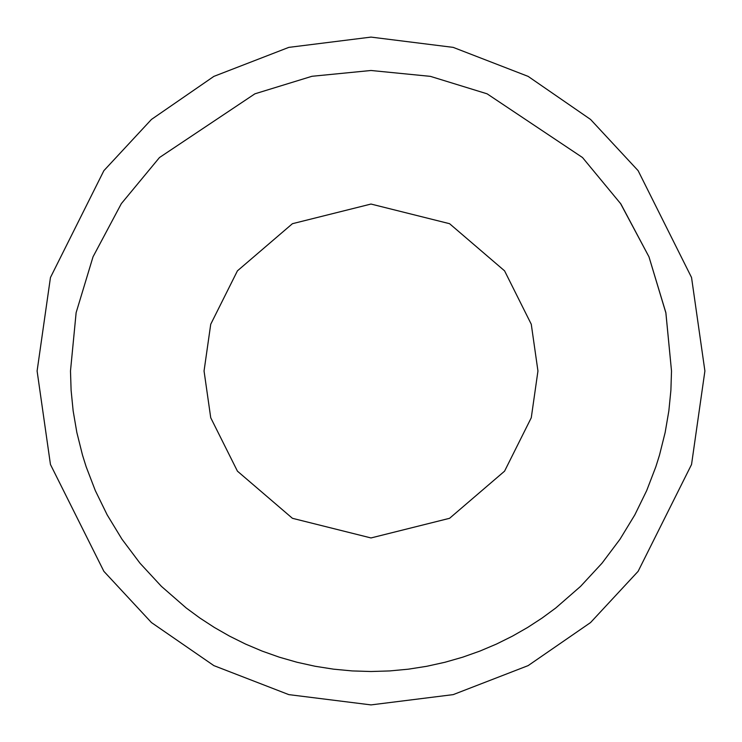 <?xml version="1.0" encoding="UTF-8"?>
<svg xmlns="http://www.w3.org/2000/svg" width="742" height="742" viewBox="0 0 742 742"><rect width="100%" height="100%" fill="white"/><g stroke="black" fill="none" stroke-linecap="round" stroke-linejoin="round"><path stroke-width="1.11" d="M371 204.05L292.431 223.694L237.44 270.83L210.728 324.254L204.05 371L210.728 417.746L237.44 471.17L292.431 518.306L371 537.95L449.569 518.306L504.56 471.17L531.272 417.746L537.95 371L531.272 324.254L504.56 270.83L449.569 223.694L371 204.05L449.569 223.694L504.56 270.83L531.272 324.254L537.95 371L531.272 417.746L504.56 471.17L449.569 518.306L371 537.95M620.377 203.215L648.962 256.797L665.871 312.688L671.51 371L665.871 312.883L648.962 256.797L620.878 203.957L582.516 157.536L487.095 93.817L430.397 76.361L371 70.49L311.965 76.287L254.905 93.817L159.484 157.536L121.336 203.642L93.038 256.797L76.129 312.688L70.49 370.972M37.1 371L50.456 464.492L103.88 571.34L151.451 622.566L213.872 665.62L288.805 694.623L371 704.9L453.195 694.623L528.128 665.62L590.549 622.566L638.12 571.34L691.544 464.492L704.9 371L691.544 277.508L638.12 170.66L590.549 119.434L528.128 76.38L453.195 47.377L371 37.1L288.805 47.377L213.872 76.38L151.451 119.434L103.88 170.66L50.456 277.508L37.1 371M371 671.51L389.763 670.926L408.415 669.173L426.854 666.27L444.968 662.263L462.674 657.189L479.861 651.096L496.472 644.065L512.416 636.154L527.645 627.454L542.105 618.04L555.767 607.995L580.578 586.365L601.975 563.243L620.015 539.221L634.837 514.855L646.69 490.592L655.835 466.783L659.49 455.143L665.147 432.512L668.848 410.892L670.889 390.366L671.51 371L670.889 390.366L668.848 410.892L665.147 432.512L659.49 455.143L655.835 466.783L646.69 490.592L634.837 514.855L620.015 539.221L601.975 563.243L580.578 586.365L555.767 607.995L542.105 618.04L527.645 627.454L512.416 636.154L496.472 644.065L479.861 651.096L462.674 657.189L444.968 662.263L426.854 666.27L408.415 669.173L389.763 670.926L371 671.51L352.237 670.926L333.585 669.173L315.146 666.27L297.032 662.263L279.326 657.189L262.139 651.096L245.528 644.065L229.584 636.154L214.355 627.454L199.895 618.04L186.233 607.995L161.422 586.365L140.025 563.243L121.985 539.221L107.163 514.855L95.31 490.592L86.165 466.783L82.51 455.143L76.853 432.512L73.152 410.892L71.111 390.366L70.49 371"/></g></svg>
